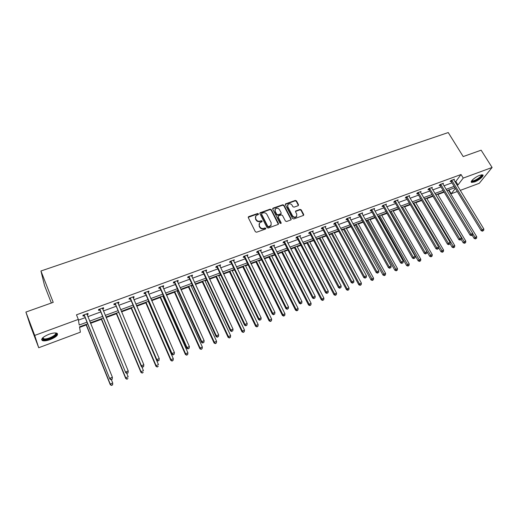 <?xml version="1.0" encoding="UTF-8"?>
<svg xmlns="http://www.w3.org/2000/svg" width="518" height="518" viewBox="0 0 518 518"><rect width="100%" height="100%" fill="white"/><g stroke="black" fill="none" stroke-linecap="round" stroke-linejoin="round"><path stroke-width="0.78" d="M258.469 213.856L257.614 213.52L248.75 216.595L248.303 217.664L255.361 231.734L256.591 232.219L265.488 229.047L265.792 228.289L264.931 227.952L263.785 228.36C262.089 228.788 260.774 228.27 259.848 226.806L259.259 225.634L259.537 222.96L262.056 221.633L262.114 221.05L261.26 220.707L260.114 221.115C258.424 221.529 257.116 221.011 256.19 219.567L255.601 218.402L255.866 215.773L258.411 214.426L258.469 213.856M258.378 214.458L257.472 213.953L248.219 217.327M265.702 228.917L264.782 228.38L263.636 228.788L263.785 228.36M262.03 221.665L261.111 221.141L259.971 221.542L260.114 221.115M474.514 181.947L471.6 182.394C469.593 181.824 475.297 176.871 479.817 175.298L482.698 174.864C484.686 175.472 478.969 180.387 474.514 181.947M50.395 339.523C46.834 340.786 44.179 341.155 42.424 340.63C40.579 339.07 42.754 336.953 48.957 334.278C52.525 333.029 55.161 332.666 56.876 333.197C58.696 334.764 56.54 336.875 50.395 339.523M298.103 205.73L298.504 204.688L296.49 200.887L295.292 200.414L285.476 203.93L285.392 204.752L292.573 218.479L293.784 218.959L303.613 215.358L303.703 214.51L301.249 209.874L300.045 209.401L295.668 211.04L295.584 211.875L296.795 214.18L296.555 216.44C295.053 217.528 293.693 217.288 292.469 215.715L287.743 206.688L287.963 204.493C289.458 203.38 290.825 203.606 292.061 205.18L292.845 206.676L294.049 207.148L298.103 205.73M87.613 323.847L79.519 326.845L80.381 332.18L38.714 347.733L30.238 325.259L25.9 312.063L53.224 302.35L40.941 270.992L448.232 132.556L463.202 156.565L481.138 150.188L492.1 167.469L479.273 183.301L460.23 190.404M25.9 312.063L34.712 335.418L78.315 319.412L79.222 325.019L86.933 322.164M454.94 181.753L455.827 181.423L461.033 174.521L76.483 314.821L78.315 319.412M461.033 174.521L463.228 178.075L492.1 167.469M271.309 209.654L270.098 209.175L260.017 212.794L259.932 213.617L267.029 227.577L268.253 228.062L278.347 224.359L278.438 223.511L271.309 209.654L271.154 210.094L269.943 209.615L259.842 213.267M290.974 219.412L283.812 205.685L282.608 205.206L273.012 208.547L273.167 208.106L282.77 204.765L283.981 205.245L291.148 218.984L291.058 219.833L291.148 218.984M278.03 216.569L277.959 217.392L278.542 215.896L281.28 214.931L282.491 215.41L285.405 221.031L286.622 221.51L291.058 219.833M278.121 216.958L281.144 222.818L281.08 223.413L279.998 223.232L272.74 209.155L273.167 208.106M38.714 347.733L34.712 335.418M40.941 270.992L44.535 285.573L51.353 303.017M79.604 327.395L86.202 324.948M90.546 323.336L101.411 319.308M106.158 317.547L116.408 313.74M121.555 311.836L131.209 308.255M136.739 306.203L145.811 302.836M148.517 301.832L148.925 301.683M151.709 300.647L160.217 297.494M162.937 296.484L163.682 296.205M166.479 295.169L174.43 292.217M177.162 291.207L178.237 290.805M181.054 289.763L188.461 287.011M191.207 285.994L192.599 285.476M195.422 284.427L202.311 281.876M205.063 280.853L206.773 280.219M209.609 279.17L215.98 276.806M218.745 275.777L220.759 275.032M223.601 273.977L229.474 271.801M232.245 270.772L234.557 269.917M237.412 268.855L242.793 266.861M245.577 265.825L248.174 264.86M251.036 263.798L255.944 261.978M258.741 260.942L261.616 259.874M264.491 258.812L268.933 257.161M271.73 256.125L274.883 254.953M277.765 253.885L281.76 252.402M284.563 251.359L287.982 250.097M290.87 249.022L294.425 247.708M297.235 246.659L300.913 245.299M303.807 244.224L306.928 243.065M309.751 242.016L313.681 240.559M316.582 239.484L319.282 238.481M322.112 237.432L326.288 235.884M329.195 234.803L331.488 233.955M334.324 232.906L338.74 231.268M341.653 230.186L343.544 229.48M346.387 228.432L351.029 226.703M353.956 225.621L355.452 225.065M358.301 224.009L363.176 222.203M366.103 221.115L367.223 220.7M370.072 219.638L375.168 217.748M378.101 216.66L378.846 216.388M381.701 215.326L387.017 213.358M389.957 212.263L390.339 212.121M393.194 211.066L398.718 209.013M404.558 206.85L410.282 204.727M415.779 202.687L421.71 200.485M426.871 198.569L432.996 196.296M437.839 194.503L444.153 192.159M448.679 190.482L449.643 189.633M457.271 191.511L451.23 193.764L455.354 188.371M449.132 190.313L451.23 193.764M457.09 185.263L457.977 184.939L463.228 178.075M89.659 321.154L102.525 316.401M105.264 315.384L117.897 310.716M120.655 309.693L133.055 305.108M135.826 304.079L148.006 299.579M150.79 298.549L162.756 294.12M165.553 293.084L177.305 288.74M180.115 287.704L191.66 283.43M194.483 282.388L205.827 278.192M208.657 277.143L219.8 273.025M222.643 271.976L233.592 267.923M236.448 266.867L247.209 262.891M250.071 261.83L260.645 257.919M263.513 256.857L273.905 253.017M276.787 251.949L286.998 248.174M289.886 247.105L299.922 243.389M302.816 242.32L312.684 238.675M315.585 237.6L325.285 234.013M328.198 232.938L337.73 229.409M340.65 228.328L350.019 224.864M352.946 223.782L362.16 220.377M365.086 219.289L374.151 215.941M377.085 214.853L385.994 211.558M388.927 210.476L397.695 207.232M400.634 206.145L409.252 202.959M412.198 201.871L420.674 198.731M423.62 197.643L431.96 194.561M434.913 193.467L443.11 190.436M446.063 189.342L454.131 186.357M454.933 187.678L446.866 190.663M443.907 191.764L435.709 194.8M432.757 195.895L424.417 198.99M421.471 200.084L412.988 203.224M410.042 204.319L401.424 207.511M398.484 208.599L389.717 211.849M386.778 212.943L377.868 216.246M374.935 217.333L365.87 220.694M362.943 221.775L353.723 225.194M350.796 226.282L341.42 229.752M338.507 230.834L328.969 234.369M326.055 235.45L316.356 239.051M313.448 240.125L303.58 243.784M300.686 244.859L290.643 248.582M287.755 249.65L277.538 253.438M274.657 254.506L264.264 258.359M261.389 259.421L250.816 263.345M247.947 264.407L237.186 268.395M234.33 269.451L223.381 273.517M220.538 274.566L209.389 278.703M206.552 279.752L195.208 283.961M192.385 285.004L180.834 289.284M178.024 290.326L166.265 294.684M163.468 295.726L151.496 300.162M148.711 301.191L136.525 305.711M133.754 306.74L121.348 311.337M118.583 312.36L105.95 317.048M103.205 318.065L90.339 322.831M455.827 181.423L457.977 184.939M78.432 320.13L85.12 317.67M87.846 316.673L100.693 311.953M103.432 310.942L116.045 306.306M118.797 305.296L131.183 300.744M133.955 299.728L146.121 295.254M148.906 294.23L160.852 289.84M163.649 288.811L175.388 284.499M178.198 283.463L189.73 279.228M192.547 278.192L203.878 274.028M206.708 272.986L217.838 268.894M220.681 267.851L231.617 263.83M234.466 262.781L245.215 258.832M248.077 257.783L258.637 253.898M261.506 252.842L271.892 249.029M274.767 247.973L284.971 244.224M287.859 243.162L297.889 239.478M300.777 238.409L310.638 234.79M313.539 233.722L323.232 230.16M326.133 229.092L335.664 225.589M338.578 224.521L347.947 221.076M350.861 220.001L360.075 216.621M362.995 215.546L372.053 212.218M374.987 211.137L383.89 207.867M386.823 206.786L395.584 203.568M398.523 202.486L407.135 199.326M410.075 198.239L418.544 195.131M421.497 194.043L429.823 190.987M432.776 189.899L440.967 186.888M443.926 185.8L451.981 182.841M450.938 181.313L450.155 181.598L450.958 180.517L454.467 179.228L453.878 180.018M439.924 185.347L439.135 185.638L439.911 184.557L443.466 183.255L442.877 184.071M428.781 189.433L427.978 189.73L428.736 188.649L432.336 187.335L431.74 188.17M417.508 193.564L416.692 193.861L417.43 192.793L421.069 191.459L420.474 192.32M406.099 197.746L405.27 198.051L405.982 196.982L409.667 195.629L409.071 196.523M394.548 201.981L393.712 202.285L394.399 201.224L398.128 199.857L397.533 200.777M382.86 206.268L382.012 206.572L382.672 205.516L386.447 204.131L385.852 205.083M371.024 210.599L370.169 210.917L370.804 209.861L374.624 208.463L374.028 209.447M359.045 214.989L358.184 215.307L358.786 214.258L362.652 212.84L362.063 213.863M349.721 217.903L349.941 218.331L350.537 217.275L346.62 218.713L346.043 219.755L346.924 219.438M334.641 223.938L333.754 224.262L334.304 223.219L338.267 221.769L337.658 222.831M322.209 228.49L321.315 228.82L321.833 227.784L325.848 226.314L325.22 227.389M309.622 233.106L308.715 233.437L309.201 232.407L313.267 230.924L312.626 232.006M296.872 237.781L295.953 238.118L296.413 237.095L300.531 235.586L299.877 236.681M283.961 242.508L283.035 242.851L283.456 241.835L287.626 240.307L286.959 241.414M270.888 247.306L269.943 247.649L270.331 246.639L274.559 245.092L273.873 246.212M257.64 252.156L256.682 252.512L257.038 251.508L261.318 249.941L260.619 251.068M244.224 257.077L243.253 257.433L243.577 256.436L247.908 254.85L247.196 255.989M230.627 262.056L229.642 262.419L229.934 261.428L234.324 259.822L233.592 260.975M216.854 267.107L215.857 267.469L216.11 266.492L220.558 264.86L219.807 266.025M202.894 272.222L201.891 272.591L202.098 271.62L206.611 269.969L206.384 270.946L205.84 271.141M188.753 277.408L187.73 277.784L187.904 276.813L192.476 275.142L192.288 276.113L191.686 276.334M174.417 282.66L173.381 283.042L173.517 282.083L178.147 280.387L178.004 281.345L177.344 281.585M159.887 287.989L158.838 288.371L158.929 287.425L163.63 285.703L163.52 286.655L162.807 286.914M145.163 293.382L144.095 293.771L144.146 292.832L148.906 291.09L148.841 292.035L148.064 292.32M130.232 298.854L129.15 299.249L129.163 298.323L133.987 296.555L133.968 297.487L133.126 297.792M115.093 304.403L113.999 304.804L113.966 303.885L118.855 302.091L118.881 303.017L117.974 303.347M99.747 310.029L98.64 310.431L98.556 309.524L103.516 307.705L103.587 308.618L102.616 308.974M84.188 315.734L83.061 316.142L82.932 315.242L87.963 313.403L88.079 314.303L87.043 314.685M88.079 314.303L87.743 313.481M103.587 308.618L103.25 307.809M118.881 303.017L118.538 302.208M133.968 297.487L133.625 296.684M148.841 292.035L148.498 291.239M163.52 286.655L163.17 285.871M178.004 281.345L177.648 280.568M192.288 276.113L191.932 275.343M206.384 270.946L206.028 270.182M220.299 265.844L219.936 265.086M234.026 260.813L233.663 260.062M247.578 255.847L247.209 255.102M260.955 250.945L260.586 250.207M274.158 246.108L273.789 245.377M287.192 241.33L286.817 240.605M300.064 236.609L299.689 235.891M312.768 231.954L312.393 231.242M325.317 227.357L353.911 280.892L351.877 281.701L322.733 227.46M337.71 222.811L366.479 275.88L364.471 276.677L335.191 222.895M255.374 216.777L255.601 218.402M259.971 221.542C258.281 221.963 256.973 221.445 256.047 219.995L255.465 218.836M259.032 223.957L259.259 225.634M263.636 228.788C261.94 229.209 260.632 228.691 259.706 227.234L259.11 226.062M278.367 224.339L271.154 210.094M261.83 213.319L261.525 214.057L267.754 226.301L268.615 226.644L270.901 225.492L271.192 222.785L266.925 214.439C266.006 213.002 264.704 212.49 263.027 212.898L261.83 213.319M271.251 224.967L269.658 226.638L268.46 227.065L267.599 226.729L261.376 214.497M277.959 217.392L280.983 223.252L281.144 222.818M279.487 209.615C278.237 208.022 276.858 207.802 275.336 208.948L275.123 211.143L276.774 214.342L277.985 214.821L281.06 213.643L281.144 212.807L279.487 209.615M274.928 209.758L275.123 211.143M281.067 213.63L280.562 214.297L277.823 215.261L276.612 214.782L274.961 211.584M273.012 208.547L272.656 208.793L272.824 208.34M287.555 205.264L287.743 206.688M296.795 216.116L296.374 216.874C294.871 217.961 293.512 217.715 292.294 216.148L287.574 207.129M303.606 215.365L301.062 210.308L299.857 209.835L295.487 211.474L295.668 211.04M298.413 205.523L296.309 201.327L295.118 200.854L285.301 204.377L285.476 203.93M86.001 324.443L110.282 384.738L110.237 384.039L112.736 383.035L111.37 379.662M86.195 324.372L110.237 384.039L111.506 385.444L112.49 384.764L111.493 385.172M112.49 384.764L112.775 383.741L112.503 385.042M111.506 385.444L110.282 384.738M84.382 315.255L109.887 379.04L84.058 314.834M111.124 379.467L109.835 378.308L112.393 377.285L112.16 379.344L111.124 379.467L112.16 379.344M86.843 313.811L112.393 377.285L112.147 379.053M84.505 316.155L83.482 315.041M86.992 313.759L86.966 314.497M109.887 379.04L111.137 379.759M101.204 318.803L125.732 378.529L125.732 377.816L128.192 376.826L126.735 373.29M101.45 318.712L125.732 377.816L126.968 379.221L127.952 378.541L126.968 378.936M126.968 379.221L125.732 378.529M116.2 313.248L140.967 372.403L141.013 371.678L143.441 370.7L141.777 366.738M116.492 313.137L141.013 371.678L142.21 373.083L143.201 372.403L142.23 372.798M142.21 373.083L140.967 372.403M99.993 309.537L125.712 372.714L99.67 309.116M126.975 373.122L125.712 371.969L128.231 370.966L127.985 373.018L126.975 373.122L127.985 373.018M102.409 308.113L128.231 370.966L127.985 372.72M100.071 310.444L99.048 309.343M102.506 308.08L102.493 308.67M125.712 372.714L126.975 373.42M115.384 303.898L141.317 366.485L141.362 365.721L115.061 303.483M142.605 366.873L141.362 365.721L143.849 364.73L143.577 366.783L142.605 366.873L143.577 366.783M117.767 302.493L143.849 364.73L143.603 366.479M115.417 304.817L114.394 303.723M117.806 302.473L117.8 302.913M141.317 366.485L142.586 367.178M55.607 332.957C59.609 334.214 48.252 340.494 43.713 339.549L42.47 338.843L42.58 337.924M42.767 337.749L43.959 338.843C47.818 339.672 57.789 334.518 55.355 332.951M41.602 339.491L42.871 340.048C46.963 340.909 57.699 336.04 57.368 333.482M481.578 174.812L481.908 175.188C482.478 177.137 472.209 183.061 471.723 181.073L471.691 180.814M471.898 180.542L472.144 180.756C473.717 181.663 481.818 176.638 481.313 175.058L481.235 174.87M471.289 181.818C473.187 182.919 482.957 176.955 482.672 174.851M130.996 307.763L155.996 366.362L156.08 365.624L158.476 364.659L133.696 306.76M131.332 307.634L156.08 365.624L157.245 367.029L158.236 366.355L157.278 366.738M157.245 367.029L155.996 366.362M130.562 298.336L130.555 299.268L156.695 360.34L156.786 359.57L130.245 297.928M158.016 360.716L156.786 359.57L159.24 358.585L158.955 360.632L158.016 360.716L158.955 360.632M132.906 296.95L159.24 358.585L158.994 360.321M130.555 299.268L129.532 298.187M156.695 360.34L157.977 361.02M145.597 302.35L170.817 360.399L170.94 359.654L173.303 358.702L148.303 301.346M145.979 302.208L170.94 359.654L172.067 361.065L173.07 360.386L172.125 360.761M173.303 358.702L173.07 360.386M172.067 361.065L170.817 360.399M145.539 292.851L145.48 293.79L171.866 354.28L171.995 353.496L145.215 292.443M173.206 354.642L174.171 354.254L173.206 354.642L171.995 353.496L174.417 352.531L147.844 291.479M145.48 293.79L144.464 292.715M171.866 354.28L173.148 354.953M174.171 354.254L174.417 352.531M160.004 297.008L185.431 354.526L185.599 353.762L187.93 352.823L162.723 295.998M160.425 296.853L185.599 353.762L186.694 355.173L187.697 354.493L186.765 354.869M187.93 352.823L187.697 354.493M186.694 355.173L185.431 354.526M160.308 287.438L160.211 288.39L186.817 348.31L186.998 347.513L159.984 287.037M188.183 348.653L189.135 348.271L188.183 348.653L186.998 347.513L189.381 346.561L162.581 286.085M160.211 288.39L159.194 287.328M186.817 348.31L188.112 348.97M189.135 348.271L189.381 346.561M174.216 291.738L199.851 348.724L200.058 347.954L202.363 347.028L176.949 290.727M174.683 291.569L200.058 347.954L201.12 349.365L202.124 348.685L201.204 349.054M202.363 347.028L202.124 348.685M201.12 349.365L199.851 348.724M174.877 282.103L174.741 283.061L201.567 342.417L201.787 341.608L174.553 281.701M202.952 342.741L203.898 342.366L202.952 342.741L201.787 341.608L204.137 340.669L177.111 280.769M174.741 283.061L173.724 282.006M201.567 342.417L202.868 343.065M203.898 342.366L204.137 340.669M188.248 286.538L214.076 343.007L214.329 342.223L216.595 341.31L190.987 285.522M188.753 286.35L214.329 342.223L215.352 343.635L216.362 342.955L215.456 343.324M216.595 341.31L216.362 342.955M215.352 343.635L214.076 343.007M189.251 276.839L189.076 277.803L216.11 336.609L216.369 335.787L188.928 276.444M217.521 336.92L218.447 336.545L217.521 336.92L216.369 335.787L218.687 334.861L191.453 275.518M189.076 277.803L188.06 276.761M216.11 336.609L217.418 337.244M218.447 336.545L218.687 334.861M202.091 281.404L228.114 337.36L228.399 336.564L230.639 335.664L204.843 280.387M202.635 281.203L228.399 336.564L229.396 337.982L230.406 337.302L229.513 337.665M230.639 335.664L230.406 337.302M229.396 337.982L228.114 337.36M203.432 271.639L203.218 272.617L230.458 330.879L230.756 330.044L203.108 271.251M231.889 331.17L232.802 330.808L231.889 331.17L230.756 330.044L233.042 329.131L205.601 270.338M203.218 272.617L202.208 271.581M230.458 330.879L231.766 331.507M232.802 330.808L233.042 329.131M215.76 276.34L241.964 331.792L242.288 330.989L244.496 330.102L218.525 275.317M216.343 276.12L242.288 330.989L243.253 332.401L244.263 331.727L243.382 332.083M244.496 330.102L244.263 331.727M243.253 332.401L241.964 331.792M217.43 266.517L217.171 267.495L244.606 325.226L244.943 324.385L217.107 266.123M246.063 325.505L246.963 325.142L246.063 325.505L244.943 324.385L247.203 323.485L219.567 265.222M217.171 267.495L216.168 266.472M244.606 325.226L245.927 325.841M246.963 325.142L247.203 323.485M229.254 271.335L255.633 326.295L255.989 325.479L258.171 324.605L232.025 270.312M229.875 271.108L255.989 325.479L256.922 326.897L257.938 326.223L257.07 326.573M258.171 324.605L257.938 326.223M256.922 326.897L255.633 326.295M231.242 261.454L230.95 262.445L258.566 319.645L258.942 318.797L230.918 261.072M260.042 319.917L260.936 319.561L260.042 319.917L258.942 318.797L261.169 317.91L233.346 260.178M230.95 262.445L229.94 261.428M258.566 319.645L259.894 320.253M260.936 319.561L261.169 317.91M242.573 266.401L269.12 320.869L269.515 320.046L271.665 319.185L245.351 265.371M243.227 266.155L269.515 320.046L270.415 321.464L271.438 320.784L270.577 321.134M271.665 319.185L271.438 320.784M270.415 321.464L269.12 320.869M244.872 256.462L244.541 257.459L272.345 314.148L272.753 313.28L244.548 256.08M273.841 314.4L274.715 314.05L273.841 314.4L272.753 313.28L274.948 312.406L246.944 255.206M244.541 257.459L243.564 256.468M272.345 314.148L273.672 314.743M274.715 314.05L274.948 312.406M255.724 261.525L282.433 315.52L282.86 314.685L284.984 313.83L258.514 260.489M256.416 261.266L282.86 314.685L283.909 315.766L283.734 316.103L284.758 315.423L283.909 315.766M284.984 313.83L284.758 315.423M283.734 316.103L282.433 315.52M258.32 251.534L257.964 252.538L285.936 308.715L286.383 307.847L258.003 251.152M287.451 308.955L288.319 308.611L287.451 308.955L286.383 307.847L288.545 306.98L260.366 250.291M257.964 252.538L257.012 251.586M285.936 308.715L287.27 309.304M288.319 308.611L288.545 306.98M268.706 256.708L295.577 310.237L296.037 309.388L298.135 308.547L271.51 255.672M269.438 256.442L296.037 309.388L297.067 310.47L296.885 310.806L297.908 310.133L297.067 310.47M298.135 308.547L297.908 310.133M296.885 310.806L295.577 310.237M271.6 246.672L271.205 247.682L299.346 303.36L299.825 302.48L271.283 246.29M300.88 303.587L301.735 303.244L300.88 303.587L299.825 302.48L301.968 301.625L273.614 245.441M271.205 247.682L270.286 246.756M299.346 303.36L300.686 303.936M301.735 303.244L301.968 301.625M281.533 251.955L308.547 305.018L309.045 304.163L311.111 303.334L284.337 250.919M282.291 251.677L309.045 304.163L310.062 305.244L309.861 305.581L310.884 304.908L310.062 305.244M311.111 303.334L310.884 304.908M309.861 305.581L308.547 305.018M284.712 241.867L284.285 242.884L312.581 298.07L313.099 297.183L284.388 241.492M314.135 298.284L314.976 297.947L314.135 298.284L313.099 297.183L315.209 296.341L286.694 240.65M284.285 242.884L283.391 241.99M312.581 298.07L313.927 298.64M314.976 297.947L315.209 296.341M294.192 247.261L321.354 299.87L321.879 299.009L323.925 298.187L297.008 246.218M294.988 246.969L321.879 299.009L322.882 300.077L322.675 300.421L323.698 299.754L322.882 300.077M323.925 298.187L323.698 299.754M322.675 300.421L321.354 299.87M297.656 237.127L297.196 238.15L325.641 292.851L326.191 291.958L297.332 236.758M327.214 293.058L328.049 292.722L327.214 293.058L326.191 291.958L328.276 291.122L299.611 235.923M297.196 238.15L296.328 237.283M325.641 292.851L326.994 293.415M328.049 292.722L328.276 291.122M306.701 242.625L334 294.781L334.557 293.913L336.577 293.104L309.524 241.582M307.53 242.32L334.557 293.913L335.547 294.982L335.321 295.331L336.35 294.658L335.547 294.982M336.577 293.104L336.35 294.658M335.321 295.331L334 294.781M310.437 232.446L309.945 233.476L338.539 287.704L339.122 286.797L310.114 232.077M340.125 287.891L340.948 287.561L340.125 287.891L339.122 286.797L341.174 285.975L312.36 231.255M309.945 233.476L309.097 232.634M338.539 287.704L339.892 288.254M340.948 287.561L341.174 285.975M319.056 238.047L346.49 289.763L347.073 288.889L349.067 288.086L321.885 236.998M319.91 237.73L347.073 288.889L348.051 289.95L347.811 290.3L348.841 289.633L348.051 289.95M349.067 288.086L348.841 289.633M347.811 290.3L346.49 289.763M352.868 282.796L353.684 282.472L352.868 282.796L351.877 281.701L351.269 282.621L322.533 228.859L321.704 228.043M351.269 282.621L352.622 283.165M353.684 282.472L353.911 280.892M331.255 233.521L358.819 284.803L359.434 283.922L361.396 283.132L334.091 232.472M332.142 233.197L359.434 283.922L360.392 284.984L360.146 285.334L361.182 284.667L360.392 284.984M361.396 283.132L361.182 284.667M360.146 285.334L358.819 284.803M365.455 277.765L366.252 277.447L365.455 277.765L364.471 276.677L363.83 277.603L334.965 224.3L334.155 223.504M363.83 277.603L365.196 278.134M366.252 277.447L366.479 275.88M343.311 229.053L370.992 279.908L371.639 279.014L373.582 278.237L346.154 228.004M344.23 228.716L372.584 280.076L372.325 280.432L373.361 279.759L372.584 280.076M373.582 278.237L373.361 279.759M372.325 280.432L370.992 279.908M347.818 218.751L347.241 219.794L376.236 272.643L376.91 271.717L347.5 218.389M377.875 272.798L378.664 272.481L377.875 272.798L376.91 271.717L378.891 270.927L349.663 217.599M347.241 219.794L346.451 219.023M376.236 272.643L377.603 273.167M378.664 272.481L378.891 270.927M355.219 224.637L383.022 275.071L383.689 274.171L385.606 273.4L358.067 223.582M356.164 224.288L384.628 275.226L384.356 275.589L385.392 274.922L384.628 275.226M385.606 273.4L385.392 274.922M384.356 275.589L383.022 275.071M359.971 214.297L359.369 215.346L388.487 267.748L389.186 266.815L359.654 213.94M390.138 267.897L390.922 267.586L390.138 267.897L389.186 266.815L391.142 266.032L361.791 213.157M359.369 215.346L358.592 214.594M388.487 267.748L389.86 268.266M390.922 267.586L391.142 266.032M366.984 220.279L394.897 270.292L395.597 269.392L397.494 268.628L369.839 219.224M367.961 219.917L396.516 270.441L396.238 270.804L397.274 270.137L396.516 270.441M397.494 268.628L397.274 270.137M396.238 270.804L394.897 270.292M371.976 209.9L371.348 210.956L400.582 262.917L401.314 261.972L371.659 209.544M402.246 263.053L403.017 262.743L402.246 263.053L401.314 261.972L403.244 261.208L373.769 208.773M371.348 210.956L370.59 210.217M400.582 262.917L401.955 263.429M403.017 262.743L403.244 261.208M378.613 215.967L406.63 265.579L407.355 264.666L409.226 263.915L381.468 214.912M379.61 215.598L408.262 265.715L407.977 266.077L409.013 265.41L408.262 265.715M409.226 263.915L409.013 265.41M407.977 266.077L406.63 265.579M383.838 205.555L383.178 206.617L412.529 258.145L413.286 257.2L383.521 205.206M414.206 258.268L414.97 257.964L414.206 258.268L413.286 257.2L415.19 256.436L385.606 204.442M383.178 206.617L382.433 205.899M412.529 258.145L413.908 258.65M414.97 257.964L415.19 256.436M390.099 211.707L418.22 260.917L418.971 259.997L420.823 259.253L392.961 210.651M391.129 211.331L419.871 261.04L419.567 261.409L420.61 260.742L419.871 261.04M420.823 259.253L420.61 260.742M419.567 261.409L418.22 260.917M395.551 201.262L394.865 202.331L424.326 253.438L425.11 252.48L395.234 200.913M426.016 253.548L426.774 253.25L426.016 253.548L425.11 252.48L426.987 251.729L397.293 200.162M394.865 202.331L394.14 201.625M424.326 253.438L425.705 253.93M426.774 253.25L426.987 251.729M401.45 207.498L429.675 256.313L430.452 255.387L432.277 254.655L404.318 206.436M402.505 207.109L431.332 256.429L431.021 256.798L432.064 256.132L431.332 256.429M432.277 254.655L432.064 256.132M431.021 256.798L429.675 256.313M407.129 197.021L406.416 198.09L435.981 248.782L436.784 247.818L406.805 196.678M437.684 248.886L438.429 248.588L437.684 248.886L436.784 247.818L438.642 247.073L408.844 195.934M406.416 198.09L405.698 197.403M435.981 248.782L437.36 249.268M438.429 248.588L438.642 247.073M438.565 247.617L440.986 251.761L441.789 250.829L443.589 250.11L415.54 202.279M413.752 202.939L442.657 251.871L442.34 252.24L443.382 251.58L442.657 251.871M443.589 250.11L443.382 251.58M442.34 252.24L440.986 251.761M418.563 192.832L417.825 193.907L447.487 244.185L448.323 243.214L418.246 192.489M449.203 244.276L449.941 243.984L449.203 244.276L448.323 243.214L450.155 242.482L420.253 191.757M417.825 193.907L417.126 193.233M447.487 244.185L448.873 244.664M449.941 243.984L450.155 242.482M449.993 243.589L452.169 247.267L452.991 246.328L454.772 245.616L426.631 198.167M424.864 198.821L453.852 247.364L453.522 247.74L454.564 247.073L453.852 247.364M454.772 245.616L454.564 247.073M453.522 247.74L452.169 247.267M429.862 188.694L429.105 189.769L458.857 239.64L459.712 238.668L429.545 188.358M460.586 239.724L461.311 239.433L460.586 239.724L459.712 238.668L461.525 237.943L431.533 187.626M429.105 189.769L428.412 189.115M458.857 239.64L460.243 240.112M461.311 239.433L461.525 237.943M461.24 239.517L463.215 242.825L464.057 241.88L465.824 241.174L437.6 194.101M435.852 194.749L464.911 242.91L464.568 243.285L465.611 242.631L464.911 242.91M465.824 241.174L465.611 242.631M464.568 243.285L463.215 242.825M441.025 184.602L440.242 185.684L470.091 235.153L470.972 234.175L440.708 184.266M471.833 235.23L472.545 234.945L471.833 235.23L470.972 234.175L472.759 233.456L442.676 183.547M440.242 185.684L439.562 185.043M470.091 235.153L471.477 235.619M472.545 234.945L472.759 233.456M472.235 235.289L474.132 238.435L475 237.49L476.741 236.791L448.433 190.087M472.72 233.722L475.835 238.513L475.492 238.889L476.534 238.235L475.835 238.513M476.741 236.791L476.534 238.235M475.492 238.889L474.132 238.435M452.065 180.562L451.256 181.65L481.19 230.724L482.09 229.733L451.748 180.225M482.938 230.788L483.65 230.504L482.938 230.788L482.09 229.733L483.857 229.027L453.684 179.519M451.256 181.65L450.589 181.015M481.19 230.724L482.575 231.183M483.65 230.504L483.857 229.027M257.472 213.953L257.614 213.52M264.782 228.38L264.931 227.952M261.111 221.141L261.26 220.707M256.047 219.995L256.19 219.567M259.706 227.234L259.848 226.806M248.621 217.036L248.75 216.595M278.276 223.938L278.438 223.511M260.224 212.995L260.366 212.555M269.943 209.615L270.098 209.175M267.599 226.729L267.754 226.301M268.46 227.065L268.615 226.644M269.658 226.638L269.813 226.217M282.608 205.206L282.77 204.765M283.812 205.685L283.981 205.245M276.612 214.782L276.774 214.342M277.823 215.261L277.985 214.821M280.562 214.297L280.724 213.863M292.294 216.148L292.469 215.715M295.804 211.266L295.985 210.832M299.857 209.835L300.045 209.401M301.062 210.308L301.249 209.874M303.509 214.944L303.703 214.51M285.638 204.157L285.806 203.71M295.118 200.854L295.292 200.414M296.309 201.327L296.49 200.887M298.323 205.128L298.504 204.688M84.175 314.944L84.298 315.844M99.78 309.227L99.864 310.14M115.177 303.593L115.21 304.513M130.355 298.031L130.342 298.964M145.325 292.553L145.273 293.492M160.094 287.14L159.997 288.092M174.663 281.811L174.527 282.763M189.038 276.547L188.863 277.512M203.224 271.354L203.004 272.326M217.217 266.226L216.964 267.21M231.028 261.169L230.737 262.16M244.658 256.183L244.334 257.181M258.113 251.256L257.75 252.26M271.387 246.393L270.998 247.403M284.499 241.595L284.071 242.612M297.442 236.856L296.982 237.879M310.224 232.174L309.732 233.204M323.051 227.823L322.533 228.859M322.837 227.551L322.319 228.587M335.515 223.258L334.965 224.3M335.301 222.993L334.751 224.035M347.604 218.486L347.028 219.528M359.757 214.038L359.155 215.087M371.769 209.641L371.134 210.696M383.624 205.296L382.964 206.358M395.338 201.01L394.651 202.072M406.915 196.769L406.203 197.837M418.35 192.579L417.612 193.654M429.649 188.442L428.891 189.523M440.818 184.356L440.035 185.438M451.851 180.316L451.042 181.404M471.6 182.394L471.238 181.812M248.251 217.282L248.387 216.848M259.868 213.235L260.017 212.794M270.746 225.919L270.901 225.492M280.892 214.076L281.06 213.643M296.374 216.874L296.555 216.44M42.806 338.189L42.47 338.843M42.981 337.555L43.421 338.701M471.859 180.588L471.723 181.073"/></g></svg>
